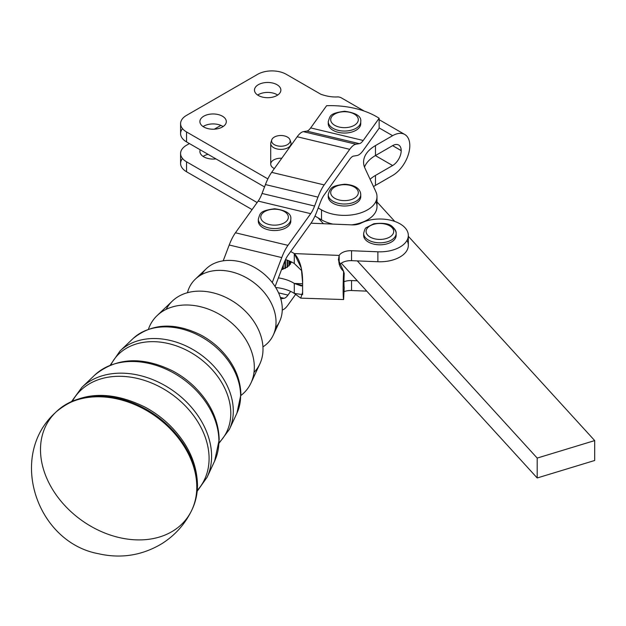 <?xml version="1.0" encoding="UTF-8"?>
<svg xmlns="http://www.w3.org/2000/svg" width="626" height="626" viewBox="0 0 626 626"><rect width="100%" height="100%" fill="white"/><g stroke="black" fill="none" stroke-linecap="round" stroke-linejoin="round"><path stroke-width="0.94" d="M291.027 145.357L291.027 143.526A10.157 5.861 180 0 1 289.861 146.257A10.157 5.861 180 0 1 273.695 147.673A10.157 5.861 180 0 1 270.722 143.526L270.722 164.082A10.157 5.861 0 0 0 273.695 168.23A10.157 5.861 0 0 0 274.36 168.582A10.157 5.861 180 0 1 273.695 168.23A10.157 5.861 180 0 1 271.676 161.602A10.157 5.861 180 0 1 281.778 158.245M290.441 262.928L291.027 262.732L291.027 261.723L291.027 262.732A16.753 9.672 0 0 0 291.129 262.357L291.129 261.778L291.129 262.357A16.753 9.672 180 0 1 291.027 262.732L290.441 262.928A16.245 9.382 180 0 1 290.433 262.943A16.245 9.382 0 0 0 290.441 262.928M289.572 264.532L290.214 264.399L290.214 261.347L290.214 264.399A16.753 9.672 0 0 0 290.433 264.047L290.433 261.441L290.433 264.047A16.753 9.672 180 0 1 290.214 264.399L289.572 264.532A16.245 9.382 180 0 1 289.22 264.994A16.245 9.382 0 0 0 289.572 264.532M288.226 266.027L288.899 265.956L288.899 260.784L288.899 265.956A16.753 9.672 0 0 0 289.22 265.635L289.22 260.917L289.22 265.635A16.753 9.672 180 0 1 288.899 265.956L288.226 266.027A16.245 9.382 180 0 1 287.537 266.59A16.245 9.382 0 0 0 288.226 266.027M286.434 267.349L287.115 267.357L287.115 260.111L287.115 267.357A16.753 9.672 0 0 0 287.537 267.067L287.537 260.26L287.537 267.067A16.753 9.672 180 0 1 287.115 267.357L286.434 267.349A16.245 9.382 180 0 1 285.448 267.912L285.456 259.712L285.448 267.912A16.245 9.382 0 0 0 286.434 267.349M284.267 268.476L284.94 268.546L284.94 260.854L284.94 268.546A16.753 9.672 0 0 0 285.44 268.311L285.44 259.735L285.44 268.311A16.753 9.672 180 0 1 284.94 268.546L284.267 268.476A16.245 9.382 180 0 1 283.116 268.93L282.991 269.313L283.116 268.93A16.245 9.382 0 0 0 284.267 268.476M283.304 265.001L283.304 268.859L283.304 265.001M281.786 269.352L282.42 269.493L282.42 267.31L282.42 269.493A16.753 9.672 0 0 0 282.991 269.313L282.991 265.815L282.991 269.313A16.753 9.672 180 0 1 282.42 269.493L281.786 269.352A16.245 9.382 180 0 1 281.622 269.399A16.245 9.382 0 0 0 281.786 269.352M357.336 280.808L341.287 263.21L357.336 280.808L351.546 280.565L357.336 280.808L537.202 477.974L357.336 280.808M406.994 240.4A28.428 16.417 180 0 1 377.885 261.746L351.546 260.666L351.546 250.721L351.546 260.666L377.885 261.746L377.885 251.801L351.546 250.721A12.184 7.035 0 0 0 339.182 255.416L338.392 259.86L343.619 271.355A24.367 1.409 92.3 0 0 343.619 299.549L344.222 287.553A12.184 0.704 -87.7 0 1 344.222 273.452L343.619 271.355C339.456 267.623 337.977 262.31 339.182 255.416L339.182 264.321L339.182 255.416L294.29 253.577A32.497 18.757 0 0 0 290.636 251.589L310.707 223.615A32.497 10.157 103.4 0 0 316.92 211.4L320.309 202.503A20.306 6.346 -76.6 0 1 324.198 194.866L349.731 159.27A20.306 6.346 -76.6 0 1 353.62 156.077L357 155.53A32.497 10.157 103.4 0 0 363.221 150.42L379.145 128.22L379.145 118.275L363.221 140.467A20.306 6.346 -76.6 0 1 359.332 143.659L355.944 144.215A32.497 10.157 103.4 0 0 349.731 149.324L324.198 184.913L271.661 172.353L324.198 184.913A32.497 10.157 103.4 0 0 317.977 197.135L314.588 206.032L317.977 197.135L265.44 184.568A32.497 10.157 -76.6 0 1 271.661 172.353A32.497 10.157 103.4 0 0 265.44 184.568L262.051 193.465L314.588 206.032A20.306 6.346 -76.6 0 1 310.707 213.669L287.976 245.353L310.707 213.669L258.17 201.102L310.707 213.669A20.306 6.346 103.4 0 0 314.588 206.032L262.051 193.465A20.306 6.346 -76.6 0 1 258.17 201.102L235.439 232.786L287.976 245.353A32.497 10.157 103.4 0 0 281.755 257.576L272.247 282.537L281.755 257.576L229.218 245.009L281.755 257.576A32.497 10.157 -76.6 0 1 287.976 245.353L235.439 232.786A32.497 10.157 103.4 0 0 229.218 245.009L223.192 260.831L229.218 245.009A32.497 10.157 -76.6 0 1 235.439 232.786L258.17 201.102A20.306 6.346 103.4 0 0 262.051 193.465L265.44 184.568L317.977 197.135A32.497 10.157 -76.6 0 1 324.198 184.913L349.731 149.324L297.193 136.758A32.497 10.157 -76.6 0 1 303.414 131.648L306.803 131.1L303.414 131.648L355.944 144.215L303.414 131.648A32.497 10.157 103.4 0 0 297.193 136.758L349.731 149.324A32.497 10.157 -76.6 0 1 355.944 144.215L359.332 143.659L306.803 131.1A20.306 6.346 103.4 0 0 310.684 127.907L326.608 105.708L310.684 127.907L363.221 140.467L310.684 127.907A20.306 6.346 -76.6 0 1 306.803 131.1L359.332 143.659A20.306 6.346 103.4 0 0 363.221 140.467L379.145 118.275A64.987 37.521 0 0 0 326.608 105.708A64.987 37.521 180 0 1 379.145 118.275L379.145 128.22L363.221 150.42A32.497 10.157 -76.6 0 1 357 155.53L353.62 156.077A20.306 6.346 103.4 0 0 349.731 159.27L324.198 194.866A20.306 6.346 103.4 0 0 320.309 202.503L316.92 211.4A32.497 10.157 -76.6 0 1 310.707 223.615L290.636 251.589A32.497 18.757 180 0 1 294.29 253.577C299.901 259.469 302.687 269.274 302.64 282.983A24.367 1.409 92.3 0 0 302.64 292.115L300.754 298.132L294.29 293.375L294.29 283.429L301.247 285.957L302.601 285.62L294.29 283.429A32.497 18.757 0 0 0 278.398 277.881A32.497 18.757 180 0 1 294.29 283.429L302.624 283.766L294.29 283.429L294.29 293.375A32.497 18.757 0 0 0 290.636 291.387A32.497 18.757 180 0 1 294.29 293.375L302.585 294.627L302.64 292.115A24.367 1.409 -87.7 0 1 302.64 282.983L301.333 268.194L294.29 253.577L339.182 255.416A12.184 7.035 180 0 1 351.546 250.721L377.885 251.801A28.428 16.417 0 0 0 406.822 230.157A28.428 16.417 0 0 0 361.053 223.13A12.184 7.035 180 0 1 352.109 224.883L310.997 223.2L352.109 224.883A12.184 7.035 0 0 0 361.053 223.13A28.428 16.417 180 0 1 391.571 220.454A28.428 16.417 180 0 1 408.324 235.423A28.428 16.417 180 0 1 377.885 251.801L377.885 261.746A28.428 16.417 0 0 0 408.324 245.376L408.324 235.423M343.971 281.716A12.184 7.035 180 0 1 351.546 280.565A12.184 7.035 0 0 0 343.971 281.716M289.087 143.37A9.28 5.36 180 0 1 277.795 145.928A9.28 5.36 180 0 1 271.762 139.856A9.28 5.36 180 0 1 280.871 135.513A9.28 5.36 180 0 1 289.987 139.856A9.28 5.36 180 0 1 289.087 143.37A9.28 5.36 0 0 0 280.511 135.513A9.28 5.36 0 0 0 273.022 143.73A9.28 5.36 0 0 0 289.087 143.37M271.762 139.856L270.901 142.415A10.157 5.861 0 0 0 277.514 149.058A10.157 5.861 0 0 0 289.861 146.257A10.157 5.861 0 0 0 290.847 142.415L289.987 139.856M271.661 172.353L290.253 146.429L271.661 172.353M390.96 226.675A13.811 7.974 180 0 1 381.516 239.367A13.811 7.974 180 0 1 367.212 228.294A13.811 7.974 180 0 1 390.96 226.675A13.811 7.974 0 0 0 367.212 228.294A13.811 7.974 0 0 0 381.516 239.367A13.811 7.974 0 0 0 390.96 226.675M396.141 233.435L396.141 235.423A16.245 9.382 0 0 1 379.896 244.805A16.245 9.382 0 0 1 363.651 235.423L363.651 233.435A16.245 9.382 0 0 0 379.896 242.818A16.245 9.382 0 0 0 396.141 233.435A16.245 9.382 180 0 1 379.896 242.818A16.245 9.382 180 0 1 363.651 233.435C364.543 229.726 365.42 227.801 366.28 227.661L373.832 223.748C383.441 222.676 389.646 223.67 392.455 226.737C395.155 229.202 396.391 231.432 396.141 233.435A16.245 9.382 180 0 0 392.917 227.825M358.205 191.658A13.811 7.974 180 0 1 339.128 199.991A13.811 7.974 180 0 1 336.17 186.29A13.811 7.974 180 0 1 358.205 191.658A13.811 7.974 0 0 0 336.17 186.29A13.811 7.974 0 0 0 339.128 199.991A13.811 7.974 0 0 0 358.205 191.658M360.748 194.631L360.748 196.627A16.245 9.382 0 0 1 344.503 206.009A16.245 9.382 0 0 1 328.251 196.627L328.251 194.631A16.245 9.382 0 0 0 344.503 204.013A16.245 9.382 0 0 0 360.748 194.631A16.245 9.382 180 0 1 344.503 204.013A16.245 9.382 180 0 1 328.251 194.631C330.309 187.612 331.467 185.899 344.566 184.224C357.579 185.046 359.966 190.507 360.584 193.137L360.748 194.631A16.245 9.382 180 0 0 360.623 193.473M290.636 251.589L287.976 255.298A20.306 6.346 103.4 0 0 284.087 262.943L275.096 286.544L284.087 262.943A20.306 6.346 -76.6 0 1 287.976 255.298L290.636 251.589M360.654 122.673A16.245 9.382 180 0 1 347.884 132.837A16.245 9.382 180 0 1 329.041 126.554A16.245 9.382 180 0 1 328.345 122.673M297.193 136.758L290.253 146.429L297.193 136.758M290.714 220.164A16.245 9.382 180 0 1 280.644 229.852A16.245 9.382 180 0 1 258.397 220.164M396.055 234.429A16.245 9.382 180 0 1 379.896 244.805A16.245 9.382 180 0 1 363.737 234.429M366.766 291.137L351.546 290.519A12.184 7.035 0 0 0 344.018 291.646A12.184 7.035 180 0 1 351.546 290.519L351.546 280.565L351.546 290.519L366.766 291.137M343.619 271.355L344.222 273.452A12.184 0.704 92.3 0 0 344.222 287.553L343.619 299.549A24.367 1.409 -87.7 0 1 343.619 271.355M294.29 253.577L294.29 263.53L301.795 270.776L294.29 263.53L294.29 253.577M300.754 298.132L343.619 299.549M275.69 287.498A32.497 18.757 180 0 1 290.636 291.387A32.497 18.757 0 0 0 275.69 287.498M285.511 259.587A32.497 18.757 180 0 1 294.29 263.53A32.497 18.757 0 0 0 285.511 259.587M351.546 260.666A12.184 7.035 0 0 0 339.417 265.009A12.184 7.035 180 0 1 351.546 260.666M594.7 460.486L537.202 477.974L537.202 458.075L594.7 440.587L408.324 236.284L594.7 440.587L594.7 460.486L594.7 440.587L537.202 458.075L357.336 260.909L537.202 458.075L537.202 477.974L594.7 460.486M278.547 292.843L287.976 295.096L290.636 291.387L287.976 295.096A20.306 6.346 -76.6 0 1 284.087 298.297L280.769 298.829L284.087 298.297A20.306 6.346 103.4 0 0 287.976 295.096L278.547 292.843M282.263 310.042A32.497 10.157 103.4 0 0 287.976 305.05L295.535 294.502L287.976 305.05A32.497 10.157 -76.6 0 1 282.263 310.042M280.323 297.397L284.087 298.297L280.323 297.397M394.787 221.44L376.993 201.94L394.787 221.44M375.89 201.721A32.497 18.757 180 0 1 351.718 224.867A32.497 18.757 0 0 0 376.993 206.572L376.993 196.627A32.497 18.757 180 0 1 356.937 213.959A32.497 18.757 180 0 1 321.521 209.89L321.521 219.843L318.047 217.832L323.407 223.709L318.047 217.832L321.521 219.843A32.497 18.757 0 0 0 332.883 224.092A32.497 18.757 180 0 1 321.521 219.843L321.521 209.89L318.219 207.981L321.521 209.89A32.497 18.757 0 0 0 360.748 212.871A32.497 18.757 0 0 0 375.89 191.767A32.497 18.757 180 0 1 376.993 196.627M277.005 94.643A13.201 7.622 180 0 1 277.678 95.058A13.201 7.622 0 0 0 277.005 94.643A13.201 7.622 0 0 0 257.669 95.058A13.201 7.622 180 0 1 277.005 94.643M277.005 84.698A13.201 7.622 0 0 0 262.623 83.047A13.201 7.622 0 0 0 254.469 90.089A13.201 7.622 0 0 0 258.342 95.473A13.201 7.622 0 0 0 272.725 97.132A13.201 7.622 0 0 0 280.871 90.089A13.201 7.622 0 0 0 277.005 84.698M203.106 156.414A13.201 7.622 180 0 1 208.075 154.34A13.201 7.622 0 0 0 203.106 156.414M200.21 149.802A13.201 7.622 0 0 0 199.905 151.437A13.201 7.622 0 0 0 215.947 158.887A13.201 7.622 180 0 1 200.21 149.802M222.441 126.155A13.201 7.622 180 0 1 223.106 126.569A13.201 7.622 0 0 0 222.441 126.155A13.201 7.622 0 0 0 203.106 126.569A13.201 7.622 180 0 1 222.441 126.155M222.441 116.201A13.201 7.622 0 0 0 208.051 114.55A13.201 7.622 0 0 0 199.905 121.593A13.201 7.622 0 0 0 203.771 126.984A13.201 7.622 0 0 0 218.153 128.635A13.201 7.622 0 0 0 226.307 121.593A13.201 7.622 0 0 0 222.441 116.201M364.504 167.134A40.62 23.452 180 0 1 375.475 155.53L375.475 145.576A40.62 23.452 0 0 0 363.581 162.157A40.62 23.452 0 0 0 364.966 168.23L375.89 191.767L364.966 168.23A40.62 23.452 180 0 1 375.475 145.576L375.475 155.53L392.612 145.639A12.144 7.011 -60 0 1 401.196 150.592L401.196 150.663A12.144 7.011 -60 0 1 392.612 165.538L375.475 175.429L375.475 185.374L392.612 175.483A24.328 14.046 120 0 0 409.811 145.686L409.811 145.623A24.328 14.046 120 0 0 392.612 135.685L375.475 145.576L392.612 135.685A24.328 14.046 -60 0 1 404.772 134.48A24.328 14.046 -60 0 1 409.811 145.623L409.811 145.686A24.328 14.046 -60 0 1 392.612 175.483L375.475 185.374L375.475 175.429A40.62 23.452 0 0 0 370.091 179.271A40.62 23.452 180 0 1 375.475 175.429L392.612 165.538A12.144 7.011 120 0 0 401.196 150.663L392.612 145.639L375.475 155.53A40.62 23.452 0 0 0 364.504 167.134M373.495 186.603A40.62 23.452 180 0 1 375.475 185.374A40.62 23.452 0 0 0 373.495 186.603M320.833 94.252C326.921 96.396 332.649 97.28 338.009 96.897C332.649 97.28 326.921 96.396 320.833 94.252L286.34 74.337L320.833 94.252M180.585 123.666L180.585 133.612A20.306 11.722 0 0 0 186.54 141.906L186.54 131.953A20.306 11.722 180 0 1 180.585 123.666A20.306 11.722 180 0 1 186.54 115.372L257.622 74.337A20.306 11.722 180 0 1 286.34 74.337A20.306 11.722 0 0 0 257.622 74.337L186.54 115.372A20.306 11.722 0 0 0 186.54 131.953L186.54 141.906L264.54 186.939L186.54 141.906A20.306 11.722 180 0 1 182.51 128.643M314.972 216.056L318.047 217.832L314.972 216.056M267.865 178.911L186.54 131.953L267.865 178.911M186.54 161.805A20.306 11.722 180 0 1 180.585 153.511A20.306 11.722 180 0 1 186.54 145.224L189.412 143.565L186.54 145.224A20.306 11.722 0 0 0 186.54 161.805L186.54 171.751L186.54 161.805L257.13 202.558L186.54 161.805M180.585 153.511L180.585 163.464A20.306 11.722 0 0 0 186.54 171.751L252.075 209.593L186.54 171.751A20.306 11.722 180 0 1 182.51 158.488M214.319 129.183L220.892 125.388L214.319 129.183M364.293 111.107L341.585 98A24.328 14.046 120 0 0 338.009 96.897M379.145 127.915L392.612 135.685L379.145 127.915M375.373 155.584L392.612 165.538L375.373 155.584M392.612 145.639L401.196 150.592A12.144 7.011 120 0 0 398.684 145.036A12.144 7.011 120 0 0 392.612 145.639M360.654 195.633A16.245 9.382 180 0 1 344.503 206.009A16.245 9.382 180 0 1 328.345 195.633M258.342 95.473A13.201 7.622 180 0 1 264.258 82.726A13.201 7.622 180 0 1 280.425 92.061A13.201 7.622 180 0 1 258.342 95.473M203.771 126.984A13.201 7.622 180 0 1 209.687 114.229A13.201 7.622 180 0 1 225.853 123.565A13.201 7.622 180 0 1 203.771 126.984M280.644 229.852A16.245 9.382 0 0 0 290.8 221.158L290.8 219.17A16.245 9.382 180 0 1 280.644 227.864A16.245 9.382 180 0 1 258.311 219.17A16.245 9.382 0 0 0 280.644 227.864A16.245 9.382 0 0 0 290.8 219.17C291.599 213.826 286.215 210.352 274.642 208.755C259.289 210.884 260.322 213.294 258.311 219.17L258.311 221.158A16.245 9.382 0 0 0 280.644 229.852M279.736 224.57A13.811 7.974 0 0 0 283.054 210.892A13.811 7.974 0 0 0 260.878 216.072A13.811 7.974 0 0 0 279.736 224.57A13.811 7.974 180 0 1 260.878 216.072A13.811 7.974 180 0 1 283.054 210.892A13.811 7.974 180 0 1 279.736 224.57M329.041 126.554A16.245 9.382 0 0 0 347.039 132.931A16.245 9.382 0 0 0 360.748 123.666L360.748 121.679A16.245 9.382 180 0 1 347.039 130.944A16.245 9.382 180 0 1 329.041 124.566A16.245 9.382 180 0 1 328.251 121.679A16.245 9.382 0 0 0 329.041 124.566A16.245 9.382 0 0 0 347.039 130.944A16.245 9.382 0 0 0 360.748 121.679C361.546 116.326 356.163 112.86 344.59 111.264C329.237 113.392 330.27 115.802 328.251 121.679L328.251 123.666A16.245 9.382 0 0 0 329.041 126.554M331.365 122.14A13.811 7.974 0 0 0 354.754 125.028A13.811 7.974 0 0 0 347.383 111.89A13.811 7.974 0 0 0 331.365 122.14A13.811 7.974 180 0 1 347.383 111.89A13.811 7.974 180 0 1 354.754 125.028A13.811 7.974 180 0 1 331.365 122.14M201.666 274.587A45.612 34.407 35.7 0 1 248.929 264.657A45.612 34.407 35.7 0 1 282.279 309.056A45.612 34.407 35.7 0 1 275.573 327.609M273.249 335.129L279.658 321.357A45.612 34.407 -144.3 0 0 282.279 309.056A45.612 34.407 -144.3 0 0 253.342 266.77A45.612 34.407 -144.3 0 0 206.275 268.71L195.289 279.196A48.46 36.558 35.7 0 1 245.298 277.13A48.46 36.558 35.7 0 1 276.035 322.054A48.46 36.558 35.7 0 1 273.249 335.129A48.46 36.558 35.7 0 1 262.943 346.882A48.46 36.558 -144.3 0 0 276.035 322.054A48.46 36.558 -144.3 0 0 235.892 273.108A48.46 36.558 -144.3 0 0 187.448 292.725A48.46 36.558 35.7 0 1 195.289 279.196M166.148 309.369A54.399 41.034 35.7 0 1 222.34 295.848A54.399 41.034 35.7 0 1 263.006 349.175A54.399 41.034 35.7 0 1 254 372.392M250.971 382.987L259.884 363.847A54.399 41.034 -144.3 0 0 263.006 349.175A54.399 41.034 -144.3 0 0 228.498 298.743A54.399 41.034 -144.3 0 0 172.361 301.059L157.087 315.629A58.359 44.023 35.7 0 1 217.308 313.149A58.359 44.023 35.7 0 1 254.32 367.251A58.359 44.023 35.7 0 1 250.971 382.987A58.359 44.023 35.7 0 1 240.893 395.507A58.359 44.023 -144.3 0 0 254.32 367.251A58.359 44.023 -144.3 0 0 207.683 308.884A58.359 44.023 -144.3 0 0 148.456 329.182A58.359 44.023 35.7 0 1 157.087 315.629M200.422 334.785A62.725 47.318 35.7 0 1 218.928 348.064A62.725 47.318 -144.3 0 0 200.437 334.793C174.192 322.069 151.695 323.352 132.955 338.65A64.611 48.742 35.7 0 1 199.624 335.904A64.611 48.742 35.7 0 1 240.611 395.796A64.611 48.742 -144.3 0 0 199.624 335.904A64.611 48.742 -144.3 0 0 132.955 338.65L120.09 350.912A67.944 51.254 35.7 0 1 190.202 348.025A67.944 51.254 35.7 0 1 233.302 411.016A67.944 51.254 -144.3 0 0 190.202 348.025A67.944 51.254 -144.3 0 0 120.09 350.912L110.286 365.115M230.798 413.301A67.146 50.651 -144.3 0 0 180.131 347.289A67.146 50.651 -144.3 0 0 110.888 364.872A67.146 50.651 35.7 0 1 180.131 347.289A67.146 50.651 35.7 0 1 230.798 413.301A67.146 50.651 35.7 0 1 219.123 442.519A67.146 50.651 -144.3 0 0 230.798 413.301M172.385 370.78A72.624 54.783 35.7 0 1 193.817 386.148A72.624 54.783 -144.3 0 0 172.4 370.788C142.086 356.116 116.201 357.548 94.745 375.084A74.51 56.207 35.7 0 1 171.641 371.914A74.51 56.207 35.7 0 1 218.904 440.994A74.51 56.207 -144.3 0 0 171.641 371.914A74.51 56.207 -144.3 0 0 94.745 375.084L81.881 387.353A77.843 58.727 35.7 0 1 162.212 384.043A77.843 58.727 35.7 0 1 211.596 456.213A77.843 58.727 -144.3 0 0 162.212 384.043A77.843 58.727 -144.3 0 0 81.881 387.353L71.74 401.289M209.084 458.498A77.053 58.124 -144.3 0 0 152.298 383.308A77.053 58.124 -144.3 0 0 72.538 400.93A77.053 58.124 35.7 0 1 152.298 383.308A77.053 58.124 35.7 0 1 209.084 458.498A77.053 58.124 35.7 0 1 197.253 490.408A77.053 58.124 -144.3 0 0 209.084 458.498M144.59 406.9A82.53 62.256 35.7 0 1 168.496 424.045A82.53 62.256 -144.3 0 0 144.614 406.908C109.863 390.053 80.371 391.719 56.137 411.9A84.432 63.688 35.7 0 1 143.331 407.8A84.432 63.688 35.7 0 1 197.182 486.23A84.432 63.688 -144.3 0 0 143.331 407.8A84.432 63.688 -144.3 0 0 56.137 411.9L55.464 412.557A84.596 63.813 35.7 0 1 142.83 408.449A84.596 63.813 35.7 0 1 196.791 487.028A84.596 63.813 -144.3 0 0 142.838 408.449A84.596 63.813 -144.3 0 0 55.471 412.55M191.713 510.3A84.596 63.813 -144.3 0 0 196.791 487.028A84.596 63.813 35.7 0 1 191.713 510.307A84.596 63.813 35.7 0 1 81.435 520.19A84.596 63.813 35.7 0 1 55.464 412.557C7.52 455.775 36.457 542.28 98.407 553.705C120.787 558.822 141.836 555.544 161.555 543.869C174.826 535.566 184.873 524.385 191.713 510.307L192.112 509.462A84.432 63.688 -144.3 0 0 197.182 486.23A84.432 63.688 35.7 0 1 192.112 509.462C195.695 501.903 197.487 493.734 197.495 484.947C196.893 462.536 187.221 442.238 168.496 424.045M197.167 491.277L207.12 477.208A77.843 58.727 -144.3 0 0 211.596 456.213A77.843 58.727 35.7 0 1 207.12 477.208L214.624 461.088A74.51 56.207 -144.3 0 0 218.904 440.994A74.51 56.207 35.7 0 1 214.624 461.088L219.194 439.742C218.662 419.999 210.203 402.135 193.81 386.148M219.092 443.177L229.398 429.342A67.944 51.254 -144.3 0 0 233.302 411.016A67.944 51.254 35.7 0 1 229.398 429.342L236.902 413.223A64.611 48.742 -144.3 0 0 240.611 395.796A64.611 48.742 35.7 0 1 236.902 413.223L240.908 394.544C240.439 377.376 233.107 361.883 218.928 348.064M379.145 119.683L404.772 134.48"/></g></svg>
